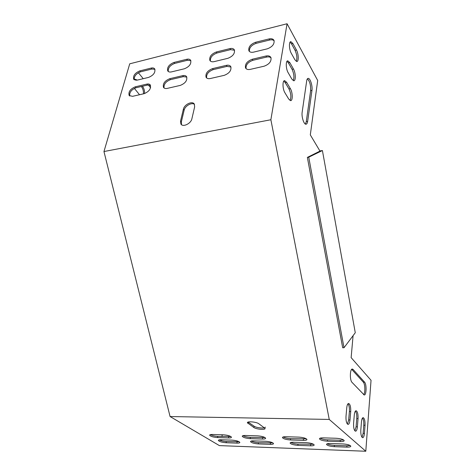 <?xml version="1.0" encoding="UTF-8"?>
<svg xmlns="http://www.w3.org/2000/svg" width="475" height="475" viewBox="0 0 475 475"><rect width="100%" height="100%" fill="white"/><g stroke="black" fill="none" stroke-linecap="round" stroke-linejoin="round"><path stroke-width="0.71" d="M329.246 419.431L170.08 416.539L219.391 445.603L365.798 451.25L329.246 419.431L270.875 119.748L287.066 23.75L317.692 80.483L310.312 134.888L320.067 151.246M170.08 416.539L103.96 151.537L129.728 63.816L287.066 23.75M136.111 80.299L134.484 79.521M143.438 93.836C143.64 91.099 142.951 88.653 141.366 86.498M222.235 434.773L221.95 436.483M221.409 439.767L221.249 440.711M138.368 72.734L143.236 78.684M148.343 84.918L150.599 87.679M139.519 94.733L134.366 88.362M134.223 79.723L135.197 79.26L137.299 80.109M142.458 86.242C144.038 88.392 144.727 90.838 144.525 93.575M289.803 62.593L287.791 60.83C285.588 60.657 285.849 69.012 288.171 72.734L291.876 79.123L293.782 80.768C295.949 80.928 295.717 72.746 293.461 69.029L289.803 62.593L288.408 62.908L287.001 61.305M311.962 90.351C312.692 85.975 310.193 78.037 308.156 78.381C307.426 78.452 306.939 79.295 306.684 80.898L302.159 112.177C301.382 116.725 303.887 124.557 305.971 124.218C306.808 124.141 307.361 123.197 307.64 121.386L311.962 90.351L310.632 90.624C310.858 85.197 309.783 81.261 307.408 78.82M353.079 335.653L351.138 357.633L371.04 380.297L365.798 451.25M365.037 425.273L364.426 433.384C364.153 436.169 363.559 437.606 362.633 437.701C361.285 436.923 360.679 434.37 360.816 430.035L361.457 421.842C361.724 419.128 362.312 417.733 363.203 417.65C364.551 418.428 365.162 420.969 365.037 425.273L363.773 425.25L363.149 433.348L362.039 437.321M353.127 369.491L364.557 382.132C366.777 384.239 366.474 395.497 364.194 394.968L352.017 382.363C349.6 380.172 349.95 368.457 352.397 369.057L353.127 369.491L351.838 369.508L363.304 382.137C365.174 383.913 365.412 393.062 363.618 394.654M358.049 418.576L357.384 426.847C357.093 429.673 356.47 431.128 355.502 431.217C354.083 430.415 353.447 427.785 353.596 423.332L354.291 414.972C354.582 412.223 355.193 410.816 356.125 410.738C357.55 411.54 358.192 414.152 358.049 418.576L356.761 418.552L356.084 426.817L354.902 430.855M350.71 411.546L349.992 419.983C349.683 422.845 349.024 424.317 348.015 424.407C346.507 423.575 345.842 420.868 346.008 416.29L346.762 407.758C347.071 404.979 347.712 403.548 348.692 403.477C350.194 404.308 350.871 406.998 350.71 411.546L349.398 411.528L348.668 419.959L347.409 424.062M292.879 43.492L290.854 41.646C288.764 41.497 289.067 49.584 291.294 53.319L294.91 59.803L296.833 61.53C298.888 61.667 298.621 53.746 296.447 50.017L292.879 43.492L291.502 43.825L290.088 42.144M286.627 82.312L284.632 80.637C282.316 80.441 282.53 89.092 284.941 92.797L288.741 99.085L290.629 100.641C292.909 100.825 292.725 92.352 290.379 88.653L286.627 82.312L285.214 82.614L283.824 81.094M293.17 80.602C294.435 77.585 294.067 73.833 292.077 69.338L288.408 62.908M305.395 124.07L306.28 121.636L310.632 90.624M362.526 418C363.512 419.478 363.927 421.895 363.773 425.25M355.425 411.071C356.488 412.579 356.933 415.073 356.761 418.552M347.973 403.798C349.113 405.335 349.588 407.912 349.398 411.528M296.222 61.352C297.374 58.419 296.994 54.744 295.082 50.338L291.502 43.825M290.023 100.48C291.395 97.375 291.05 93.533 288.978 88.95L285.214 82.614M167.253 88.386L180.274 85.405C185.339 83.333 187.459 80.447 186.639 76.736C185.868 75.62 184.549 75.258 182.685 75.656L169.741 78.707C164.694 80.821 162.616 83.719 163.513 87.394C164.255 88.415 165.502 88.748 167.253 88.386M171.499 71.885L184.383 68.78C189.329 66.737 191.431 63.929 190.695 60.349C189.941 59.227 188.623 58.87 186.734 59.292L173.921 62.457C168.993 64.547 166.933 67.367 167.74 70.918C168.471 71.945 169.723 72.265 171.499 71.885M252.225 59.256C247.071 61.245 244.839 64.131 245.539 67.913C246.377 69.344 247.956 69.837 250.272 69.38L264.106 66.209C269.266 64.279 271.546 61.412 270.946 57.612C270.097 56.044 268.434 55.516 265.964 56.014L252.225 59.256L252.872 60.301C247.98 62.124 245.712 64.897 246.062 68.626M144.145 93.676C149.15 91.55 151.21 88.671 150.32 85.025C149.601 84.069 148.414 83.766 146.769 84.123L135.221 86.842C130.239 89.009 128.214 91.895 129.164 95.505L132.531 96.336L144.145 93.676M270.875 119.748L103.96 151.537M148.622 77.389C153.514 75.293 155.557 72.485 154.749 68.964C154.042 67.996 152.855 67.705 151.181 68.079L139.745 70.912C134.876 73.043 132.869 75.852 133.73 79.343L137.121 80.156L148.622 77.389M255.491 42.293C250.462 44.264 248.253 47.072 248.876 50.712C249.684 52.143 251.257 52.618 253.597 52.131L267.265 48.842C272.3 46.924 274.556 44.133 274.033 40.47C273.208 38.92 271.552 38.404 269.064 38.938L255.491 42.293L256.132 43.35C251.37 45.143 249.126 47.833 249.387 51.425M194.649 106.839L194.317 104.102C192.428 100.605 184.294 104.435 183.392 109.208L180.536 121.101L180.916 124.052C182.887 127.496 190.998 123.637 191.876 118.803L194.649 106.839M227.84 58.324C232.839 56.347 235.024 53.538 234.383 49.911C233.593 48.569 232.097 48.141 229.912 48.616L216.273 51.989C211.28 54.019 209.148 56.84 209.873 60.444C210.645 61.667 212.064 62.065 214.112 61.631L227.84 58.324M224.212 75.347C229.336 73.346 231.539 70.46 230.82 66.696C230.001 65.354 228.511 64.909 226.343 65.36L212.551 68.614C207.438 70.668 205.283 73.56 206.091 77.3C206.886 78.523 208.299 78.933 210.33 78.523L224.212 75.347M186.823 77.098L183.415 76.623L170.483 79.657C165.757 81.546 163.614 84.318 164.059 87.97M190.873 60.723L187.441 60.272L174.646 63.424C170.044 65.277 167.924 67.967 168.281 71.493M271.071 57.926C270.049 56.935 268.559 56.656 266.6 57.077L252.872 60.301M150.528 85.405L147.535 85.049L135.993 87.762C131.355 89.668 129.265 92.423 129.722 96.027M154.951 69.35L151.929 69.023L140.499 71.838C135.987 73.708 133.908 76.386 134.282 79.871M274.152 40.803C273.143 39.829 271.658 39.562 269.687 40.007L256.132 43.35M194.495 104.429C191.912 102.012 184.971 105.872 184.146 110.158L181.302 122.039L181.498 124.664M234.531 50.261L230.577 49.643L216.956 53.004C212.266 54.827 210.081 57.522 210.401 61.085M230.969 67.034L227.02 66.375L213.245 69.611C208.424 71.47 206.215 74.248 206.631 77.948M306.363 438.823L290.569 438.668C287.375 438.484 284.911 437.914 283.177 436.958M265.068 437.582L250.396 437.386C247.255 437.202 244.791 436.62 243.016 435.658M313.577 444.291L298.033 444.072C294.951 443.887 292.564 443.347 290.866 442.445M272.923 442.92L258.459 442.67C255.431 442.486 253.044 441.934 251.305 441.026M265.252 427.078C265.798 428.759 256.447 427.993 254.066 426.176L248.128 422.079M343.603 439.939L340.296 440.254L327.548 439.85C324.312 439.672 321.848 439.108 320.144 438.164M350.2 445.52L346.946 445.805L334.412 445.36C331.301 445.182 328.908 444.647 327.239 443.763M230.886 436.549L217.787 436.347C214.694 436.157 212.242 435.575 210.419 434.607M239.228 441.78L226.308 441.53C223.327 441.34 220.946 440.788 219.165 439.874M306.369 442.676C310.68 443.009 313.286 443.763 314.183 444.933C314.153 445.568 312.954 445.859 310.573 445.811L297.878 445.348C293.603 445.01 291.015 444.256 290.112 443.092C290.13 442.48 291.276 442.195 293.562 442.237L306.369 442.676M270.293 444.351L258.281 443.911C254.036 443.561 251.453 442.801 250.521 441.631C250.533 441.085 251.566 440.83 253.614 440.871L265.727 441.287C270.002 441.631 272.603 442.391 273.523 443.561C273.505 444.131 272.424 444.398 270.293 444.351L270.459 443.098M298.923 437.125C303.341 437.457 306.013 438.235 306.939 439.464C306.915 440.123 305.704 440.432 303.305 440.39L290.415 439.969C286.033 439.63 283.373 438.847 282.441 437.623C282.453 436.988 283.611 436.691 285.908 436.727L298.923 437.125M262.396 439.048L250.212 438.651C245.866 438.294 243.212 437.511 242.244 436.282C242.256 435.718 243.289 435.45 245.349 435.48L257.64 435.86C262.022 436.204 264.688 436.994 265.644 438.217C265.626 438.817 264.545 439.09 262.396 439.048L262.574 437.778M258.786 423.724L265.068 428.414C265.608 430.089 256.257 429.317 253.87 427.506L247.416 422.78C246.828 421.064 256.393 421.848 258.786 423.724M340.177 441.602L327.418 441.18C323.006 440.853 320.346 440.082 319.438 438.858C319.449 438.164 320.732 437.837 323.267 437.867L336.157 438.265C340.599 438.585 343.277 439.357 344.185 440.58C344.155 441.305 342.819 441.643 340.177 441.602L340.296 440.254M346.833 447.129L334.293 446.672C329.983 446.346 327.394 445.598 326.515 444.434C326.533 443.769 327.798 443.454 330.315 443.502L342.986 443.935C347.326 444.256 349.933 444.998 350.805 446.162C350.776 446.856 349.452 447.183 346.833 447.129L346.946 445.805M212.45 434.471L223.476 434.809C227.822 435.171 230.488 435.961 231.467 437.184C231.45 437.724 230.47 437.98 228.517 437.938L217.58 437.582C213.263 437.214 210.609 436.424 209.618 435.201C209.629 434.684 210.573 434.441 212.45 434.471M221.178 439.755L232.049 440.129C236.301 440.491 238.895 441.251 239.839 442.415C239.822 442.943 238.842 443.181 236.9 443.133L226.112 442.742C221.896 442.379 219.308 441.619 218.352 440.456C218.363 439.951 219.308 439.719 221.178 439.755M322.412 150.533L308.738 157.189L344.007 347.73L355.276 332.726L322.412 150.533L320.008 150.925M308.738 157.189L307.367 157.409L320.037 151.068M344.007 347.73L342.683 347.765L307.367 157.409M236.9 443.133L237.09 441.916M226.112 442.742L226.308 441.53M228.517 437.938L228.718 436.697M217.58 437.582L217.787 436.347M334.293 446.672L334.412 445.36M327.418 441.18L327.548 439.85M253.87 427.506L254.066 426.176M248.015 423.486L248.217 422.138M250.212 438.651L250.396 437.386M290.415 439.969L290.569 438.668M303.305 440.39L303.454 439.078M258.281 443.911L258.459 442.67M297.878 445.348L298.033 444.072M310.573 445.811L310.709 444.523M364.426 433.384L363.149 433.348M364.557 382.132L363.304 382.137M357.384 426.847L356.084 426.817M349.992 419.983L348.668 419.959M151.181 68.079L151.929 69.023M139.745 70.912L140.499 71.838M146.769 84.123L147.535 85.049M135.221 86.842L135.993 87.762M269.064 38.938L269.687 40.007M265.964 56.014L266.6 57.077M183.392 109.208L184.146 110.158M180.536 121.101L181.302 122.039M182.685 75.656L183.415 76.623M169.741 78.707L170.483 79.657M212.551 68.614L213.245 69.611M226.343 65.36L227.02 66.375M186.734 59.292L187.441 60.272M173.921 62.457L174.646 63.424M216.273 51.989L216.956 53.004M229.912 48.616L230.577 49.643M307.64 121.386L306.28 121.636M296.447 50.017L295.082 50.338M293.461 69.029L292.077 69.338M290.379 88.653L288.978 88.95M248.876 50.712L249.149 51.152M245.539 67.913L245.83 68.37M180.916 124.052L181.218 124.414M206.091 77.3L206.358 77.68M209.873 60.444L210.122 60.812M163.513 87.394L163.75 87.697M135.197 79.26L134.829 79.349M284.632 80.637L284.329 80.702"/></g></svg>
